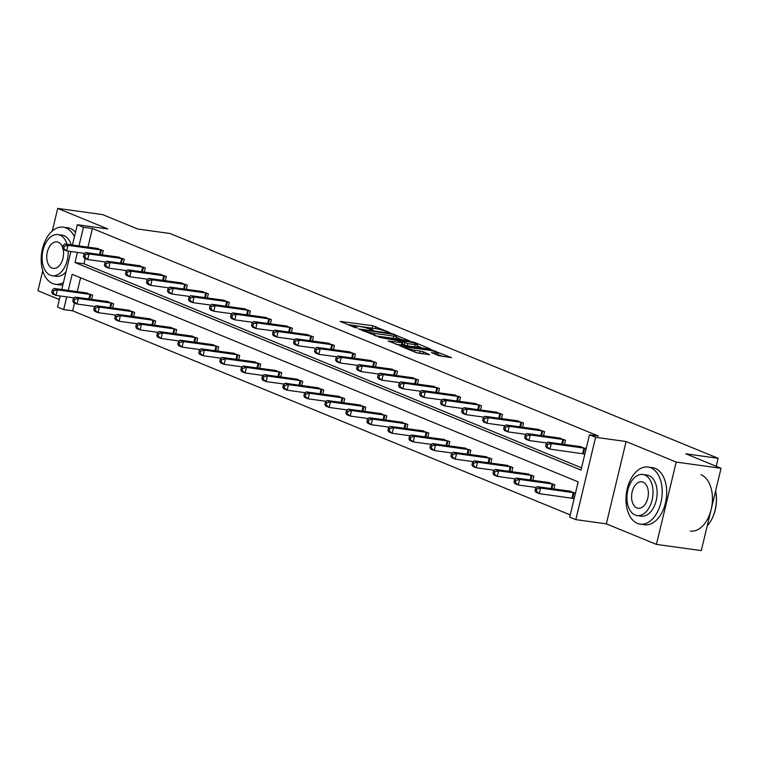 <?xml version="1.0" encoding="UTF-8"?>
<svg xmlns="http://www.w3.org/2000/svg" width="759" height="759" viewBox="0 0 759 759"><rect width="100%" height="100%" fill="white"/><g stroke="black" fill="none" stroke-linecap="round" stroke-linejoin="round"><path stroke-width="1.14" d="M389.585 332.499L372.764 325.744L340.193 321.38L354.681 327.433L357.451 327.973L355.326 327.025A7.239 0.892 13.5 0 1 353.922 326.114A7.239 0.892 13.5 0 1 356.73 326.066L359.377 326.436A7.239 0.892 13.5 0 1 369.235 328.951L373.21 330.241L371.701 329.283A7.239 0.892 13.5 0 1 370.297 328.372A7.239 0.892 13.5 0 1 373.105 328.334L375.752 328.694A7.239 0.892 13.5 0 1 385.61 331.209L389.585 332.499M656.44 544.402L676.203 462.079L626.099 441.529L606.337 523.852L656.44 544.402L701.288 550.598L721.05 468.275L685.832 453.825L718.118 458.284L170.073 233.506L137.787 229.038L102.56 214.598L57.712 208.402L52.286 231.021M42.741 270.773L37.95 290.725L59.373 299.511M721.05 468.275L676.203 462.079M438.598 355.648L451.453 357.641L432.326 350.174L399.756 345.81L415.79 352.499L429.613 354.766L423.38 351.73L414.974 350.203A6.053 0.75 13.5 0 1 408.721 348.798A6.053 0.75 13.5 0 1 405.543 347.337A6.053 0.75 13.5 0 1 407.896 347.309L428.759 350.184A6.053 0.75 13.5 0 1 435.011 351.597A6.053 0.75 13.5 0 1 438.19 353.049A6.053 0.75 13.5 0 1 435.837 353.087L431.482 352.622L438.598 355.648M72.447 245.034L77.323 224.74L107.816 228.952L57.712 208.402M77.323 224.74L83.452 227.254L78.964 245.935M77.418 252.386L74.989 262.519L581.005 470.068L589.477 434.803L598.443 436.036L92.418 228.487L83.452 227.254M589.477 434.803L595.606 437.317L575.834 519.64L569.715 517.126L578.178 481.861L72.152 274.312L68.282 290.441M626.099 441.529L595.606 437.317M409.452 340.791L391.208 333.315L358.637 328.951L377.764 336.417L409.452 340.791M414.85 342.527L430.894 349.216L398.314 344.852L388.115 341.038L402.735 342.783L397.858 340.687L378.931 337.3L411.767 341.74L414.85 342.527L414.68 343.248M716.202 466.282L718.118 458.284M553.852 488.967L554.867 484.764L548.026 482.449M511.832 471.737L512.837 467.535L505.997 465.21M469.812 454.499L470.817 450.296L463.977 447.981M427.782 437.26L428.797 433.057L421.957 430.742M385.762 420.031L386.767 415.828L379.927 413.503M343.742 402.792L344.747 398.589L337.907 396.274M301.721 385.553L302.727 381.35L295.887 379.035M259.692 368.314L260.707 364.121L253.867 361.796M217.672 351.085L218.677 346.882L211.837 344.558M175.652 333.846L176.657 329.643L169.817 327.328M133.622 316.607L134.637 312.404L127.797 310.089M91.602 299.378L92.617 295.175L85.776 292.851M80.587 277.775L77.247 291.674M74.534 303.002L72.655 310.82L570.246 514.906M112.617 307.993L113.622 303.79L106.782 301.475M154.637 325.231L155.642 321.029L148.802 318.704M196.657 342.461L197.672 338.258L190.832 335.943M238.687 359.7L239.692 355.497L232.852 353.182M280.707 376.938L281.712 372.735L274.872 370.411M322.727 394.168L323.742 389.974L316.901 387.65M364.756 411.406L365.762 407.203L358.922 404.889M406.777 428.645L407.782 424.442L400.942 422.127M448.797 445.884L449.802 441.681L442.962 439.357M490.817 463.113L491.832 458.91L484.992 456.595M532.846 480.352L533.852 476.149L527.012 473.834M575.455 493.217L569.032 491.064M574.117 498.777L573.036 498.331M72.655 310.82L63.69 309.577L57.561 307.063L60.217 295.991M606.337 523.852L575.834 519.64M61.764 289.54L70.9 251.485M66.735 296.883L63.69 309.577M85.217 258.496L83.955 263.762L581.546 467.848M83.955 263.762L74.989 262.519M92.418 228.487L87.94 247.178M584.8 454.271L583.718 453.825M579.715 446.567L586.138 448.711M558.709 437.952L565.55 440.267L564.535 444.47M537.695 429.328L544.535 431.653L543.529 435.856M516.68 420.714L523.52 423.029L522.515 427.232M495.674 412.099L502.515 414.414L501.5 418.617M474.66 403.475L481.5 405.799L480.494 409.993M453.645 394.86L460.485 397.175L459.48 401.378M432.639 386.236L439.48 388.561L438.465 392.764M411.625 377.621L418.465 379.946L417.459 384.139M390.619 369.007L397.46 371.322L396.445 375.525M369.605 360.383L376.445 362.707L375.439 366.91M348.59 351.768L355.43 354.083L354.425 358.286M327.584 343.153L334.425 345.468L333.41 349.671M306.57 334.529L313.41 336.854L312.404 341.057M285.555 325.915L292.395 328.23L291.39 332.433M264.549 317.3L271.39 319.615L270.375 323.818M243.535 308.676L250.375 311L249.369 315.203M222.52 300.061L229.36 302.376L228.355 306.579M201.514 291.447L208.355 293.761L207.34 297.964M180.5 282.822L187.34 285.147L186.334 289.35M159.494 274.208L166.335 276.523L165.32 280.726M138.48 265.593L145.32 267.908L144.314 272.111M117.465 256.969L124.305 259.293L123.3 263.496M96.459 248.354L103.3 250.669L102.285 254.872M374.756 328.562L347.764 324.596M402.232 339.795L396.293 337.366M393.285 334.349L363.305 329.956L364.918 330.952A7.239 0.892 13.5 0 0 374.775 333.467L393.798 336.095A7.239 0.892 13.5 0 0 396.606 336.047A7.239 0.892 13.5 0 0 395.202 335.136L393.285 334.349M396.606 336.047L396.075 338.277A7.239 0.892 13.5 0 1 393.257 338.324L375.24 335.829M417.222 345.943L422.791 348.229M395.79 344.263L402.194 345.013L402.735 342.783M415.192 344.643A6.053 0.75 13.5 0 0 417.545 344.605A6.053 0.75 13.5 0 0 414.367 343.153A6.053 0.75 13.5 0 0 408.114 341.74L399.889 340.744L407.839 343.628L415.192 344.643L414.651 346.872A6.053 0.75 13.5 0 0 417.004 346.835L417.545 344.605M414.651 346.872L407.308 345.857L402.365 344.311M422.289 353.751L416.349 352.698M443.341 356.664L437.858 354.415M87.389 293.031L53.984 288.458L57.352 289.843L56.014 295.403L74.173 297.917M53.073 293.002L56.014 295.403L52.646 294.027L51.726 292.452L53.073 293.002L53.604 290.773L52.257 290.223L51.726 292.452M53.604 290.773L57.352 289.843L91.108 294.558M52.257 290.223L53.984 288.458M101.791 250.053L68.035 245.347L64.667 243.962L98.072 248.525M84.856 253.411L66.697 250.906L63.329 249.521L62.409 247.946L63.756 248.497L64.287 246.277L62.94 245.726L62.409 247.946M64.287 246.277L68.035 245.347L66.697 250.906L63.756 248.497M64.667 243.962L62.94 245.726M74.41 236.884A28.823 17.846 -82.1 0 0 65.967 227.909A28.823 17.846 -82.1 0 0 63.234 227.169A28.823 17.846 -82.1 0 0 41.973 251.039A28.823 17.846 -82.1 0 0 52.608 283.534A28.823 17.846 -82.1 0 0 55.341 284.274A28.823 17.846 -82.1 0 0 63.462 282.481M75.52 232.245A28.823 17.846 -82.1 0 0 70.445 228.535A28.823 17.846 -82.1 0 0 67.712 227.795L63.234 227.169M67.067 244.294A20.749 12.846 -82.1 0 0 59.97 235.129A20.749 12.846 -82.1 0 0 57.997 234.597L62.124 235.167A20.749 12.846 97.9 0 1 64.098 235.698A20.749 12.846 97.9 0 1 71.194 244.863M57.997 234.597A20.749 12.846 -82.1 0 0 42.694 251.779A20.749 12.846 -82.1 0 0 50.35 275.185A20.749 12.846 -82.1 0 0 52.324 275.716A20.749 12.846 -82.1 0 0 68.177 251.106M62.561 247.33A13.377 8.283 -82.1 0 0 58.263 242.254A13.377 8.283 -82.1 0 0 56.991 241.903A13.377 8.283 -82.1 0 0 47.124 252.984A13.377 8.283 -82.1 0 0 52.067 268.06A13.377 8.283 -82.1 0 0 53.329 268.401A13.377 8.283 -82.1 0 0 61.441 262.576A13.377 8.283 -82.1 0 0 63.092 249.113M66.024 271.807A20.749 12.846 97.9 0 1 56.451 276.285L52.324 275.716M55.341 284.274L59.828 284.9A28.823 17.846 -82.1 0 0 62.883 284.9M650.776 467.781A28.823 17.846 -82.1 0 0 648.044 467.041A28.823 17.846 -82.1 0 0 626.792 490.902A28.823 17.846 -82.1 0 0 637.427 523.406A28.823 17.846 -82.1 0 0 640.16 524.146A28.823 17.846 -82.1 0 0 661.412 500.285A28.823 17.846 -82.1 0 0 650.776 467.781M640.16 524.146L644.647 524.763A28.823 17.846 -82.1 0 0 665.899 500.902A28.823 17.846 -82.1 0 0 655.264 468.398A28.823 17.846 -82.1 0 0 652.531 467.658L648.044 467.041M642.816 474.46L646.943 475.039A20.749 12.846 97.9 0 1 648.907 475.57A20.749 12.846 97.9 0 1 656.563 498.967A20.749 12.846 97.9 0 1 641.26 516.148L637.133 515.579A20.749 12.846 -82.1 0 0 652.446 498.397A20.749 12.846 -82.1 0 0 644.789 475.001A20.749 12.846 -82.1 0 0 642.816 474.46A20.749 12.846 -82.1 0 0 627.513 491.652A20.749 12.846 -82.1 0 0 635.169 515.048A20.749 12.846 -82.1 0 0 637.133 515.579M636.877 507.932A13.377 8.283 -82.1 0 0 638.148 508.274A13.377 8.283 -82.1 0 0 648.006 497.202A13.377 8.283 -82.1 0 0 643.072 482.117A13.377 8.283 -82.1 0 0 641.81 481.775A13.377 8.283 -82.1 0 0 631.943 492.847A13.377 8.283 -82.1 0 0 636.877 507.932M690.386 531.082A28.823 17.846 -82.1 0 0 711.638 507.221A28.823 17.846 -82.1 0 0 701.012 474.717M707.217 525.883A28.823 17.846 -82.1 0 0 709.788 522.571A28.823 17.846 -82.1 0 0 715.585 491.035M715.604 490.94A28.13 17.419 97.9 0 1 710.044 522.173A28.13 17.419 97.9 0 1 709.921 522.372M108.395 301.646L74.989 297.082L78.357 298.458L77.02 304.027L95.188 306.532M74.078 301.617L77.02 304.027L73.661 302.642L72.731 301.067L74.078 301.617L74.619 299.397L73.272 298.837L72.731 301.067M74.619 299.397L78.357 298.458L112.114 303.173M73.272 298.837L74.989 297.082M129.41 310.26L96.004 305.697L99.372 307.082L98.034 312.642L116.203 315.146M95.093 310.232L98.034 312.642L94.666 311.256L93.746 309.681L95.093 310.232L95.625 308.012L94.277 307.461L93.746 309.681M95.625 308.012L99.372 307.082L133.129 311.788M94.277 307.461L96.004 305.697M122.797 258.667L89.04 253.961L85.672 252.576L119.078 257.149M105.871 262.035L87.712 259.521L84.344 258.145L83.424 256.561L84.771 257.121L85.302 254.891L83.955 254.341L83.424 256.561M85.302 254.891L89.04 253.961L87.712 259.521L84.771 257.121M85.672 252.576L83.955 254.341M143.812 267.291L110.055 262.576L106.687 261.2L140.092 265.764M126.886 270.65L108.717 268.145L105.349 266.76L104.429 265.185L105.776 265.735L106.307 263.506L104.96 262.956L104.429 265.185M106.307 263.506L110.055 262.576L108.717 268.145L105.776 265.735M106.687 261.2L104.96 262.956M150.415 318.884L117.019 314.311L120.387 315.697L119.049 321.256L137.208 323.77M116.108 318.856L119.049 321.256L115.681 319.881L114.761 318.306L116.108 318.856L116.639 316.626L115.292 316.076L114.761 318.306M116.639 316.626L120.387 315.697L154.143 320.412M115.292 316.076L117.019 314.311M164.826 275.906L131.07 271.2L127.702 269.815L161.107 274.378M147.891 279.265L129.732 276.76L126.364 275.375L125.444 273.8L126.791 274.35L127.322 272.13L125.975 271.58L125.444 273.8M127.322 272.13L131.07 271.2L129.732 276.76L126.791 274.35M127.702 269.815L125.975 271.58M171.43 327.499L138.024 322.936L141.392 324.311L140.054 329.88L158.223 332.385M137.113 327.471L140.054 329.88L136.686 328.495L135.766 326.92L137.113 327.471L137.654 325.25L136.307 324.691L135.766 326.92M137.654 325.25L141.392 324.311L175.149 329.026M136.307 324.691L138.024 322.936M185.832 284.53L152.075 279.815L148.707 278.43L182.113 283.003M168.906 287.889L150.737 285.375L147.379 283.999L146.449 282.414L147.796 282.974L148.337 280.745L146.99 280.194L146.449 282.414M148.337 280.745L152.075 279.815L150.737 285.375L147.796 282.974M148.707 278.43L146.99 280.194M192.444 336.114L159.039 331.55L162.407 332.935L161.069 338.495L179.228 341.009M158.128 336.095L161.069 338.495L157.701 337.11L156.781 335.535L158.128 336.095L158.659 333.865L157.312 333.315L156.781 335.535M158.659 333.865L162.407 332.935L196.164 337.641M157.312 333.315L159.039 331.55M206.846 293.145L173.09 288.429L169.722 287.054L203.127 291.617M189.921 296.503L171.752 293.999L168.384 292.613L167.464 291.039L168.811 291.589L169.342 289.369L167.995 288.809L167.464 291.039M169.342 289.369L173.09 288.429L171.752 293.999L168.811 291.589M169.722 287.054L167.995 288.809M213.45 344.738L180.054 340.174L183.412 341.55L182.084 347.11L200.243 349.624M179.143 344.709L182.084 347.11L178.716 345.734L177.796 344.159L179.143 344.709L179.674 342.48L178.327 341.929L177.796 344.159M179.674 342.48L183.412 341.55L217.178 346.265M178.327 341.929L180.054 340.174M227.861 301.759L194.095 297.054L190.737 295.668L224.133 300.232M210.926 305.118L192.767 302.613L189.399 301.228L188.479 299.653L189.826 300.203L190.357 297.983L189.01 297.433L188.479 299.653M190.357 297.983L194.095 297.054L192.767 302.613L189.826 300.203M190.737 295.668L189.01 297.433M234.465 353.352L201.059 348.789L204.427 350.165L203.089 355.734L221.258 358.239M200.148 353.324L203.089 355.734L199.721 354.349L198.801 352.774L200.148 353.324L200.689 351.104L199.342 350.544L198.801 352.774M200.689 351.104L204.427 350.165L238.184 354.88M199.342 350.544L201.059 348.789M248.867 310.384L215.11 305.668L211.742 304.283L245.148 308.856M231.941 313.742L213.772 311.228L210.404 309.852L209.484 308.277L210.831 308.828L211.372 306.598L210.025 306.048L209.484 308.277M211.372 306.598L215.11 305.668L213.772 311.228L210.831 308.828M211.742 304.283L210.025 306.048M255.479 361.977L222.074 357.404L225.442 358.789L224.104 364.348L242.263 366.863M221.163 361.948L224.104 364.348L220.736 362.973L219.816 361.388L221.163 361.948L221.694 359.719L220.347 359.168L219.816 361.388M221.694 359.719L225.442 358.789L259.198 363.495M220.347 359.168L222.074 357.404M269.881 318.998L236.125 314.283L232.757 312.907L266.162 317.471M252.946 322.357L234.787 319.852L231.419 318.467L230.499 316.892L231.846 317.442L232.377 315.222L231.03 314.662L230.499 316.892M232.377 315.222L236.125 314.283L234.787 319.852L231.846 317.442M232.757 312.907L231.03 314.662M276.485 370.591L243.079 366.028L246.447 367.403L245.119 372.963L263.278 375.477M242.178 370.563L245.119 372.963L241.751 371.587L240.831 370.012L242.178 370.563L242.709 368.333L241.362 367.783L240.831 370.012M242.709 368.333L246.447 367.403L280.204 372.119M241.362 367.783L243.079 366.028M290.896 327.613L257.13 322.907L253.762 321.522L287.168 326.085M273.961 330.971L255.802 328.467L252.434 327.082L251.514 325.507L252.861 326.057L253.392 323.837L252.045 323.287L251.514 325.507M253.392 323.837L257.13 322.907L255.802 328.467L252.861 326.057M253.762 321.522L252.045 323.287M297.5 379.206L264.094 374.642L267.462 376.018L266.124 381.587L284.293 384.092M263.183 379.177L266.124 381.587L262.756 380.202L261.836 378.627L263.183 379.177L263.715 376.957L262.377 376.407L261.836 378.627M263.715 376.957L267.462 376.018L301.219 380.733M262.377 376.407L264.094 374.642M311.902 336.237L278.145 331.522L274.777 330.137L308.182 334.71M294.976 339.596L276.807 337.081L273.439 335.706L272.519 334.131L273.866 334.681L274.407 332.451L273.06 331.901L272.519 334.131M274.407 332.451L278.145 331.522L276.807 337.081L273.866 334.681M274.777 330.137L273.06 331.901M318.514 387.83L285.109 383.257L288.477 384.642L287.139 390.202L305.298 392.716M284.198 387.802L287.139 390.202L283.771 388.826L282.851 387.242L284.198 387.802L284.729 385.572L283.382 385.022L282.851 387.242M284.729 385.572L288.477 384.642L322.233 389.348M283.382 385.022L285.109 383.257M332.916 344.852L299.16 340.136L295.792 338.761L329.197 343.324M315.981 348.21L297.822 345.706L294.454 344.32L293.534 342.745L294.881 343.296L295.412 341.076L294.065 340.516L293.534 342.745M295.412 341.076L299.16 340.136L297.822 345.706L294.881 343.296M295.792 338.761L294.065 340.516M339.52 396.445L306.114 391.881L309.482 393.257L308.145 398.826L326.313 401.331M305.203 396.416L308.145 398.826L304.786 397.441L303.856 395.866L305.203 396.416L305.744 394.187L304.397 393.636L303.856 395.866M305.744 394.187L309.482 393.257L343.239 397.972M304.397 393.636L306.114 391.881M353.922 353.466L320.165 348.761L316.797 347.375L350.203 351.939M336.996 356.834L318.837 354.32L315.469 352.935L314.549 351.36L315.896 351.92L316.427 349.69L315.08 349.14L314.549 351.36M316.427 349.69L320.165 348.761L318.837 354.32L315.896 351.92M316.797 347.375L315.08 349.14M360.534 405.059L327.129 400.496L330.497 401.881L329.159 407.441L347.328 409.945M326.218 405.031L329.159 407.441L325.791 406.056L324.871 404.481L326.218 405.031L326.749 402.811L325.402 402.261L324.871 404.481M326.749 402.811L330.497 401.881L364.254 406.587M325.402 402.261L327.129 400.496M374.937 362.09L341.18 357.375L337.812 355.999L371.217 360.563M358.011 365.449L339.842 362.935L336.474 361.559L335.554 359.984L336.901 360.534L337.432 358.305L336.085 357.755L335.554 359.984M337.432 358.305L341.18 357.375L339.842 362.935L336.901 360.534M337.812 355.999L336.085 357.755M381.54 413.683L348.144 409.11L351.512 410.496L350.174 416.055L368.333 418.57M347.233 413.655L350.174 416.055L346.806 414.68L345.886 413.095L347.233 413.655L347.764 411.425L346.417 410.875L345.886 413.095M347.764 411.425L351.512 410.496L385.268 415.201M346.417 410.875L348.144 409.11M395.951 370.705L362.195 365.99L358.827 364.614L392.232 369.178M379.016 374.064L360.857 371.559L357.489 370.174L356.569 368.599L357.916 369.149L358.447 366.929L357.1 366.369L356.569 368.599M358.447 366.929L362.195 365.99L360.857 371.559L357.916 369.149M358.827 364.614L357.1 366.369M402.555 422.298L369.149 417.735L372.517 419.11L371.179 424.679L389.348 427.184M368.238 422.27L371.179 424.679L367.811 423.294L366.891 421.719L368.238 422.27L368.779 420.05L367.432 419.49L366.891 421.719M368.779 420.05L372.517 419.11L406.274 423.826M367.432 419.49L369.149 417.735M416.957 379.32L383.2 374.614L379.832 373.229L413.238 377.802M400.031 382.688L381.862 380.174L378.504 378.798L377.574 377.214L378.921 377.773L379.462 375.544L378.115 374.993L377.574 377.214M379.462 375.544L383.2 374.614L381.862 380.174L378.921 377.773M379.832 373.229L378.115 374.993M423.569 430.913L390.164 426.349L393.532 427.734L392.194 433.294L410.353 435.799M389.253 430.884L392.194 433.294L388.826 431.909L387.906 430.334L389.253 430.884L389.784 428.664L388.437 428.114L387.906 430.334M389.784 428.664L393.532 427.734L427.289 432.44M388.437 428.114L390.164 426.349M437.971 387.944L404.215 383.229L400.847 381.853L434.252 386.416M421.046 391.302L402.877 388.788L399.509 387.413L398.589 385.838L399.936 386.388L400.467 384.158L399.12 383.608L398.589 385.838M400.467 384.158L404.215 383.229L402.877 388.788L399.936 386.388M400.847 381.853L399.12 383.608M444.575 439.537L411.179 434.964L414.537 436.349L413.209 441.909L431.368 444.423M410.268 439.508L413.209 441.909L409.841 440.533L408.921 438.958L410.268 439.508L410.799 437.279L409.452 436.729L408.921 438.958M410.799 437.279L414.537 436.349L448.303 441.064M409.452 436.729L411.179 434.964M458.986 396.559L425.23 391.843L421.862 390.468L455.258 395.031M442.051 399.917L423.892 397.412L420.524 396.027L419.604 394.452L420.951 395.003L421.482 392.782L420.135 392.232L419.604 394.452M421.482 392.782L425.23 391.843L423.892 397.412L420.951 395.003M421.862 390.468L420.135 392.232M465.59 448.152L432.184 443.588L435.552 444.964L434.214 450.533L452.383 453.038M431.273 448.123L434.214 450.533L430.846 449.148L429.926 447.573L431.273 448.123L431.814 445.903L430.467 445.343L429.926 447.573M431.814 445.903L435.552 444.964L469.309 449.679M430.467 445.343L432.184 443.588M479.992 405.173L446.235 400.467L442.867 399.082L476.272 403.655M463.066 408.541L444.897 406.027L441.529 404.651L440.609 403.067L441.956 403.627L442.497 401.397L441.15 400.847L440.609 403.067M442.497 401.397L446.235 400.467L444.897 406.027L441.956 403.627M442.867 399.082L441.15 400.847M486.604 456.766L453.199 452.203L456.567 453.588L455.229 459.148L473.388 461.652M452.288 456.738L455.229 459.148L451.861 457.762L450.941 456.187L452.288 456.738L452.819 454.518L451.472 453.967L450.941 456.187M452.819 454.518L456.567 453.588L490.323 458.294M451.472 453.967L453.199 452.203M501.006 413.797L467.25 409.082L463.882 407.706L497.287 412.27M484.071 417.156L465.912 414.651L462.544 413.266L461.624 411.691L462.971 412.241L463.502 410.012L462.155 409.462L461.624 411.691M463.502 410.012L467.25 409.082L465.912 414.651L462.971 412.241M463.882 407.706L462.155 409.462M507.61 465.39L474.204 460.817L477.572 462.203L476.244 467.762L494.403 470.276M473.303 465.362L476.244 467.762L472.876 466.387L471.956 464.812L473.303 465.362L473.834 463.132L472.487 462.582L471.956 464.812M473.834 463.132L477.572 462.203L511.329 466.918M472.487 462.582L474.204 460.817M522.021 422.412L488.255 417.706L484.897 416.321L518.293 420.884M505.086 425.771L486.927 423.266L483.559 421.881L482.639 420.306L483.986 420.856L484.517 418.636L483.17 418.086L482.639 420.306M484.517 418.636L488.255 417.706L486.927 423.266L483.986 420.856M484.897 416.321L483.17 418.086M528.625 474.005L495.219 469.442L498.587 470.817L497.249 476.386L515.418 478.891M494.308 473.977L497.249 476.386L493.881 475.001L492.961 473.426L494.308 473.977L494.84 471.756L493.502 471.197L492.961 473.426M494.84 471.756L498.587 470.817L532.344 475.532M493.502 471.197L495.219 469.442M543.027 431.027L509.27 426.321L505.902 424.936L539.307 429.509M526.101 434.395L507.932 431.88L504.564 430.505L503.644 428.92L504.991 429.48L505.532 427.251L504.185 426.7L503.644 428.92M505.532 427.251L509.27 426.321L507.932 431.88L504.991 429.48M505.902 424.936L504.185 426.7M549.639 482.62L516.234 478.056L519.602 479.441L518.264 485.001L536.423 487.506M515.323 482.601L518.264 485.001L514.896 483.616L513.976 482.041L515.323 482.601L515.854 480.371L514.507 479.821L513.976 482.041M515.854 480.371L519.602 479.441L553.358 484.147M514.507 479.821L516.234 478.056M564.041 439.651L530.285 434.935L526.917 433.56L560.322 438.123M547.106 443.009L528.947 440.505L525.579 439.119L524.659 437.545L526.006 438.095L526.537 435.875L525.19 435.315L524.659 437.545M526.537 435.875L530.285 434.935L528.947 440.505L526.006 438.095M526.917 433.56L525.19 435.315M570.645 491.244L537.239 486.671L540.607 488.056L539.269 493.616L574.165 498.559M536.328 491.215L539.269 493.616L535.911 492.24L534.981 490.665L536.328 491.215L536.869 488.986L535.522 488.435L534.981 490.665M536.869 488.986L540.607 488.056L574.364 492.771M535.522 488.435L537.239 486.671M585.047 448.265L551.29 443.56L547.922 442.174L581.328 446.738M584.857 454.062L549.962 449.119L546.594 447.734L545.674 446.159L547.021 446.709L547.552 444.489L546.205 443.939L545.674 446.159M547.552 444.489L551.29 443.56L549.962 449.119L547.021 446.709M547.922 442.174L546.205 443.939M371.568 329.871L371.701 329.283M355.193 327.603L355.326 327.025M372.233 327.973L372.764 325.744M375.344 328.638L375.847 326.531M391.094 333.799L391.208 333.315M394.149 334.71L394.291 334.093M362.849 330.782L362.992 330.165M364.766 331.569L364.918 330.952M374.301 335.478L374.775 333.467M393.257 338.324L393.798 336.095M401.321 345.022L401.853 342.802M411.606 342.413L411.767 341.74M400.183 341.635L400.325 341.028M404.224 345.07L404.756 342.84M407.308 345.857L407.839 343.628M435.524 354.387L435.837 353.087M414.547 351.986L414.974 350.203M419.765 353.163L420.296 350.943M422.877 353.836L423.38 351.73M432.165 350.838L432.326 350.174M435.239 351.664L435.41 350.962M88.879 298.999L89.998 294.35M89.657 299.103L90.767 294.483M101.45 249.986L100.34 254.607M100.681 249.853L99.562 254.502M109.894 307.613L111.004 302.974M110.662 307.727L111.772 303.107M130.899 316.237L132.019 311.588M131.677 316.342L132.787 311.721M122.455 258.601L121.345 263.221M121.687 258.468L120.577 263.117M143.47 267.225L142.36 271.836M142.701 267.092L141.591 271.731M151.914 324.852L153.033 320.203M152.692 324.956L153.802 320.336M164.485 275.84L163.375 280.46M163.716 275.707L162.597 280.356M172.929 333.467L174.039 328.827M173.697 333.581L174.807 328.96M185.49 284.454L184.38 289.075M184.722 284.321L183.612 288.97M193.934 342.091L195.054 337.442M194.712 342.195L195.822 337.575M206.505 293.078L205.395 297.699M205.736 292.946L204.617 297.585M214.949 350.705L216.068 346.057M215.727 350.81L216.827 346.189M227.52 301.693L226.41 306.313M226.751 301.56L225.632 306.209M235.964 359.32L237.074 354.681M236.732 359.434L237.842 354.814M248.525 310.308L247.415 314.928M247.757 310.175L246.647 314.824M256.969 367.944L258.088 363.295M257.747 368.049L258.857 363.428M269.54 318.932L268.43 323.552M268.771 318.799L267.652 323.438M277.984 376.559L279.103 371.919M278.752 376.663L279.862 372.043M290.545 327.546L289.445 332.167M289.786 327.414L288.667 332.062M298.999 385.174L300.109 380.534M299.767 385.287L300.877 380.667M311.56 336.161L310.45 340.782M310.792 336.028L309.681 340.677M320.004 393.798L321.123 389.149M320.782 393.902L321.892 389.282M332.575 344.785L331.465 349.406M331.806 344.652L330.687 349.292M341.019 402.412L342.129 397.773M341.787 402.517L342.897 397.906M353.58 353.4L352.47 358.02M352.821 353.267L351.702 357.916M362.034 411.036L363.144 406.388M362.802 411.141L363.912 406.52M374.595 362.015L373.485 366.635M373.826 361.882L372.716 366.531M383.039 419.651L384.158 415.002M383.817 419.755L384.927 415.135M395.61 370.639L394.5 375.259M394.841 370.506L393.722 375.145M404.054 428.266L405.164 423.626M404.822 428.38L405.932 423.759M416.615 379.253L415.505 383.874M415.847 379.12L414.737 383.769M425.059 436.89L426.178 432.241M425.837 436.994L426.947 432.374M437.63 387.868L436.52 392.488M436.861 387.745L435.751 392.384M446.074 445.505L447.193 440.856M446.852 445.609L447.952 440.988M458.645 396.492L457.535 401.113M457.876 396.359L456.757 400.999M467.089 454.119L468.199 449.48M467.857 454.233L468.967 449.613M479.65 405.107L478.54 409.727M478.882 404.974L477.772 409.623M488.094 462.743L489.213 458.094M488.872 462.848L489.982 458.227M500.665 413.731L499.555 418.342M499.896 413.598L498.777 418.237M509.109 471.358L510.228 466.709M509.877 471.462L510.987 466.842M521.67 422.346L520.57 426.966M520.911 422.213L519.792 426.862M530.124 479.973L531.234 475.333M530.892 480.086L532.002 475.466M542.685 430.96L541.575 435.581M541.917 430.827L540.806 435.476M551.129 488.597L552.248 483.948M551.907 488.701L553.017 484.081M563.7 439.584L562.59 444.205M562.931 439.452L561.812 444.091M571.925 498.132L573.254 492.563M572.694 498.265L574.022 492.695M584.705 448.199L583.377 453.759M583.946 448.066L582.608 453.626M370.079 329.292L370.297 328.372M353.703 327.025L353.922 326.114M362.527 330.649L362.688 329.966M399.718 341.446L399.889 340.744M437.658 355.259L438.19 353.049M405.334 348.21L405.543 347.337"/></g></svg>
